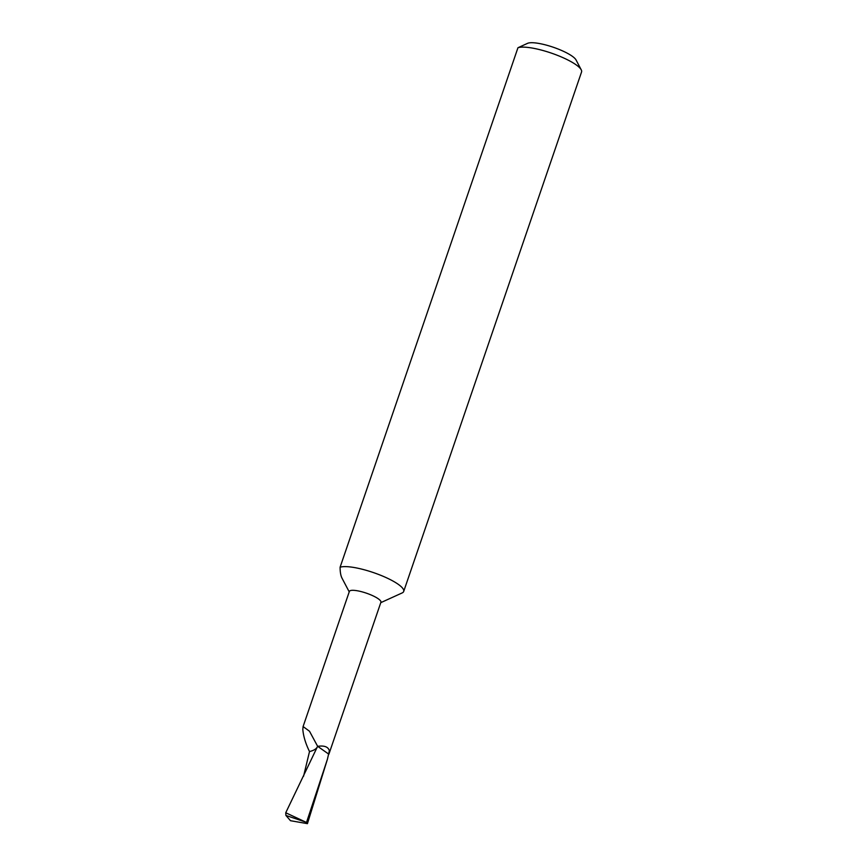 <?xml version="1.0" encoding="UTF-8"?>
<svg xmlns="http://www.w3.org/2000/svg" width="867" height="867" viewBox="0 0 867 867"><rect width="100%" height="100%" fill="white"/><g stroke="black" fill="none" stroke-linecap="round" stroke-linejoin="round"><path stroke-width="1.3" d="M317.69 746.324C324.41 745.371 328.3 746.855 329.352 750.779L327.433 759.199L306.506 822.458L307.427 823.65L290.488 820.702L285.926 815.457L285.742 812.758L317.625 746.292L328.875 754.225L380.916 602.229A16.679 3.869 -161.1 0 0 380.635 600.994A16.679 3.869 -161.1 0 0 364.151 592.443A16.679 3.869 -161.1 0 0 349.368 591.424L303.092 726.557L302.821 729.418C303.363 736.126 305.585 743.507 309.508 751.559C313.962 750.486 316.661 748.73 317.625 746.303L309.508 731.249L303.092 726.557M380.765 602.663L402.136 592.941A34.745 8.052 -161.1 0 0 403.697 591.446A34.745 8.052 -161.1 0 0 403.122 588.877A34.745 8.052 -161.1 0 0 364.162 569.749A34.745 8.052 -161.1 0 0 340.092 567.235L517.957 47.739L527.537 43.35A26.4 6.123 18.9 0 1 546.253 45.095A26.4 6.123 18.9 0 1 576.056 59.964L581.237 69.826A34.745 8.052 -161.1 0 0 542.027 50.253A34.745 8.052 -161.1 0 0 517.957 47.739M403.697 591.446L581.562 71.961A34.745 8.052 -161.1 0 0 581.237 69.826M327.433 759.199L307.427 823.65M309.508 751.559L303.548 776.301M306.506 822.458L285.742 812.758M341.956 578.018C340.753 575.742 340.124 572.155 340.092 567.235M285.926 815.457L305.011 821.862M349.217 591.868L341.728 577.628"/></g></svg>
